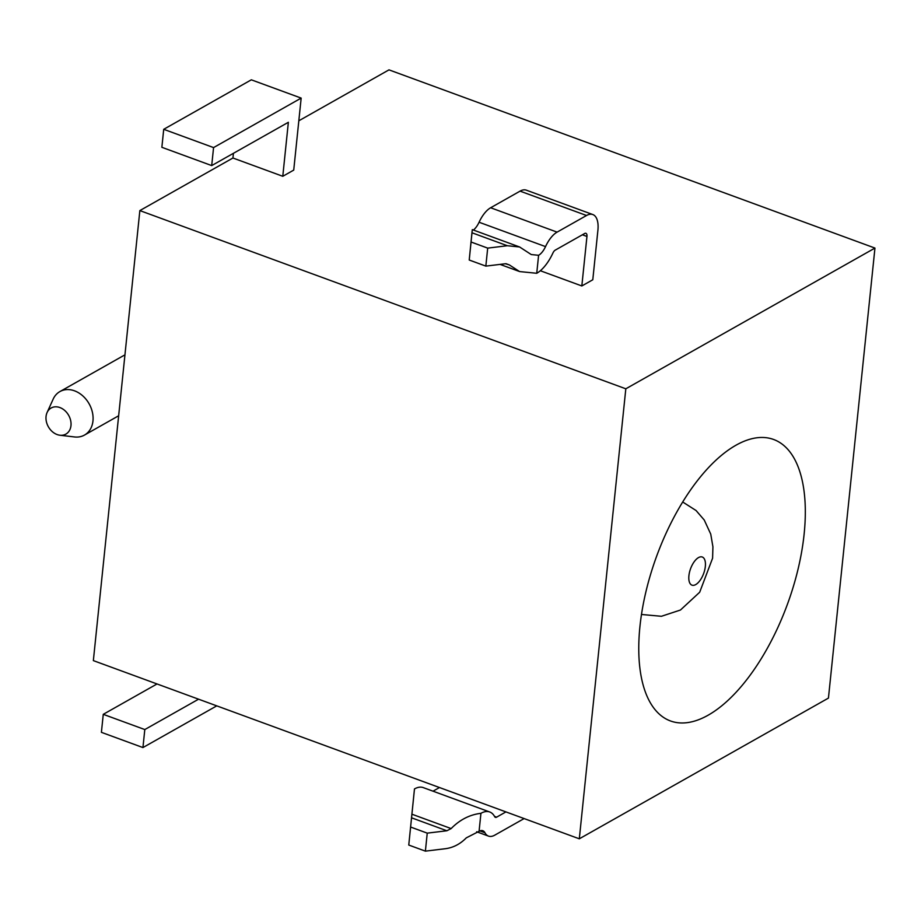 <?xml version="1.0" encoding="UTF-8"?>
<svg xmlns="http://www.w3.org/2000/svg" width="921" height="921" viewBox="0 0 921 921"><rect width="100%" height="100%" fill="white"/><g stroke="black" fill="none" stroke-linecap="round" stroke-linejoin="round"><path stroke-width="1.38" d="M874.95 248.071L625.82 388.8L579.309 838.812L828.44 698.095L874.95 248.071L388.984 69.858L298.83 120.789M708.088 715.226A149.893 69.662 110.1 0 0 798.173 568.66A149.893 69.662 110.1 0 0 773.652 439.49A149.893 69.662 110.1 0 0 735.994 445.211A149.893 69.662 110.1 0 0 645.909 591.789A149.893 69.662 110.1 0 0 670.442 720.947A149.893 69.662 110.1 0 0 708.088 715.226M293.73 170.097L282.782 176.291L288.365 122.286L211.703 165.584L213.568 147.59L301.167 98.098L293.73 170.097M625.82 388.8L139.854 210.587L93.355 660.61L579.309 838.812M282.782 176.291L232.932 158.009L139.854 210.587M540.351 270.739L581.83 285.959L592.79 279.765L597.902 230.262A24.982 11.605 110.1 0 0 592.813 214.547A24.982 11.605 110.1 0 0 586.539 215.502L557.09 232.127A24.982 11.605 110.1 0 0 545.531 246.609A14.989 6.965 -69.9 0 1 538.601 255.29L536.736 273.284A34.975 16.256 110.1 0 0 552.922 253.022A4.996 2.326 -69.9 0 1 555.236 250.132L584.674 233.497A4.996 2.326 -69.9 0 1 585.929 233.312A4.996 2.326 -69.9 0 1 586.953 236.455L581.83 285.959M411.917 814.199L408.763 845.041L414.473 788.94L411.917 814.199L451.14 828.578C459.775 819.759 469.71 814.671 480.935 813.312A34.975 16.256 110.1 0 1 489.719 811.977A34.975 16.256 110.1 0 1 494.669 816.674A4.996 2.326 -69.9 0 0 495.383 817.341A4.996 2.326 -69.9 0 0 496.638 817.157L505.928 811.908M439.478 787.536L433.02 791.185M489.719 811.977L423.269 787.605A34.975 16.256 110.1 0 0 414.473 788.94M472.174 230.906A14.989 6.965 -69.9 0 1 472.139 230.918L469.894 253.333M545.531 246.609L479.081 222.237A24.982 11.605 -69.9 0 1 490.64 207.755L520.077 191.131A24.982 11.605 -69.9 0 1 526.351 190.175L592.813 214.547M479.081 222.237A14.989 6.965 -69.9 0 1 473.417 230.043M408.763 845.041L425.387 851.142L445.016 848.759C453.04 847.792 460.132 844.154 466.302 837.857L479.07 831.318A14.989 6.965 -69.9 0 1 482.846 830.742A14.989 6.965 -69.9 0 1 484.964 832.757A24.982 11.605 110.1 0 0 488.498 836.107A24.982 11.605 110.1 0 0 494.773 835.151L524.13 818.573M410.628 827.046L427.24 833.137L425.387 851.142M411.549 817.802L446.881 830.765L427.24 833.137M446.881 830.765L451.14 828.578M479.07 831.318L480.935 813.312M506.009 263.694L509.382 264.937L519.594 271.568L536.736 273.284M509.382 264.937L505.479 263.74L485.839 266.111L487.693 248.117L507.333 245.734L519.582 246.966L531.256 254.553L538.601 255.29M519.582 246.978L472.312 229.64L469.226 260.021L485.839 266.111M470.147 250.788L469.226 260.021M471.08 242.016L487.693 248.117M216.757 705.866L142.939 747.564L144.804 729.559L198.568 699.189M157.031 683.958L103.267 714.328L101.402 732.333L142.939 747.564M211.703 165.584L161.866 147.302L163.719 129.308L251.329 79.816L301.167 98.098M232.932 158.009L233.427 153.323M59.911 435.23L74.532 436.957A24.982 19.41 -119.5 0 0 84.49 435.069A24.982 19.41 -119.5 0 0 92.963 420.943A24.982 19.41 -119.5 0 0 82.706 395.811A24.982 19.41 -119.5 0 0 59.911 391.575A24.982 19.41 -119.5 0 0 53.165 399.127L47.086 412.539A14.989 11.651 -119.5 0 0 46.05 416.488A14.989 11.651 -119.5 0 0 59.911 435.23A14.989 11.651 -119.5 0 0 70.975 425.629A14.989 11.651 -119.5 0 0 61.834 408.44A14.989 11.651 -119.5 0 0 47.086 412.539M103.267 714.328L144.804 729.559M163.719 129.308L213.568 147.59M494.508 816.374L496.638 817.157M484.964 832.757L479.922 830.903M582.406 234.786L586.953 236.455M507.333 245.734L472.001 232.783M557.09 232.127L490.64 207.755M586.539 215.502L520.077 191.131M124.945 354.919L122.884 356.001A24.982 19.41 60.5 0 1 124.922 355.046M695.723 584.582A14.989 6.965 110.1 0 0 705.336 566.438A14.989 6.965 110.1 0 0 698.521 557.585A14.989 6.965 110.1 0 0 688.908 575.717A14.989 6.965 110.1 0 0 695.723 584.582M488.498 836.107L476.652 831.767M500.057 264.396L518.868 271.292M59.911 391.575L122.884 356.001M84.49 435.069L118.648 415.774M641.477 614.468L661.428 616.287L680.458 610.024L699.684 592.238L712.589 558.218L712.923 546.821L710.747 534.111L704.231 519.997L696.057 510.522L682.714 502.003"/></g></svg>
